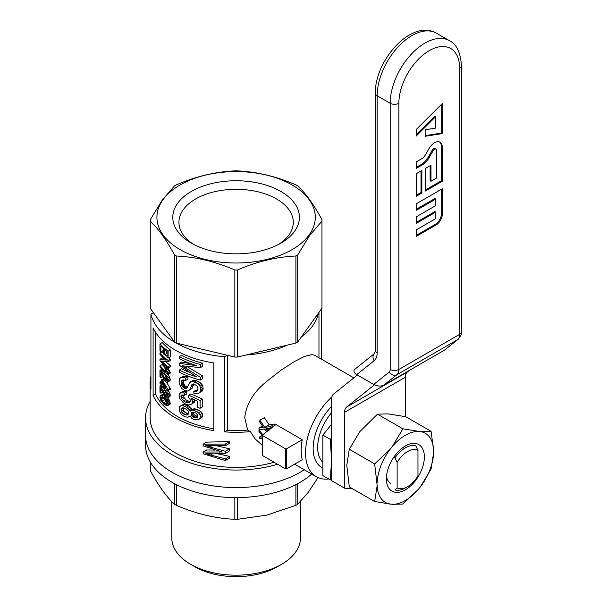 <?xml version="1.0" encoding="UTF-8"?>
<svg xmlns="http://www.w3.org/2000/svg" width="607" height="607" viewBox="0 0 607 607"><rect width="100%" height="100%" fill="white"/><g stroke="black" fill="none" stroke-linecap="round" stroke-linejoin="round"><path stroke-width="0.91" d="M277.543 464.241A90.534 52.27 180 0 1 145.566 417.768L145.566 435.31A90.534 52.27 0 0 0 204.256 484.242A90.534 52.27 0 0 0 304.236 469.735A90.534 52.27 180 0 1 204.256 484.242A90.534 52.27 180 0 1 145.566 435.31L145.566 445.333A90.534 52.27 0 0 0 210.128 495.411A90.534 52.27 0 0 0 311.74 474.067M317.977 477.557L308.303 492.315L297.703 504.28A85.853 49.569 180 0 1 295.905 505.32L266.64 515.168L237.383 519.311A85.853 49.569 180 0 1 234.833 519.311C215.326 518.431 195.818 513.765 176.303 505.32A85.853 49.569 180 0 1 174.505 504.28C166.424 496.792 158.344 485.532 150.263 470.486A85.853 49.569 180 0 1 150.255 469.757L150.255 461.927M150.263 470.486L150.263 461.95M174.505 483.642L174.505 504.28M176.303 505.32L176.303 484.583M237.383 497.596L237.383 519.311M295.905 505.32L295.905 484.583M297.703 483.642L297.703 504.28M234.833 497.596L234.833 519.311M171.796 501.61L171.796 538.052A64.312 37.133 0 0 0 190.628 564.305L194.968 566.809A58.173 33.59 0 0 0 277.24 566.809L281.58 564.305A64.312 37.133 0 0 0 300.419 538.052L300.419 501.61M190.628 564.305A64.312 37.133 0 0 0 281.58 564.305M150.931 314.085A85.936 49.615 180 0 0 224.719 356.681L227.208 355.247L176.303 343.076A85.853 49.569 180 0 1 174.505 342.037L153.419 312.643L150.931 314.085L150.931 389.262A85.936 49.615 180 0 1 150.172 382.683A85.936 49.615 180 0 1 150.931 376.112M153.101 395.529A85.936 49.615 180 0 0 213.869 430.606L213.869 362.948A85.936 49.615 180 0 1 153.101 327.871L153.101 395.529L155.62 394.072L155.62 332.416M262.452 435.811L258.969 431.524A58.31 33.666 120 0 1 258.977 430.022L262.77 434.741M269.182 424.817L264.379 417.639L259.925 420.211L264.796 427.351L269.182 424.817L274.736 424.065A52.172 30.122 -60 0 0 274.447 425.75M262.452 445.485L255.084 438.884L250.334 431.615A85.936 49.615 180 0 1 224.719 431.858L227.481 430.264A82.863 47.839 0 0 0 247.641 430.059L244.735 417.737C246.222 403.799 253.916 391.401 267.816 380.528L280.988 370.247L293.803 361.909L304.433 356.461L311.831 354.587L314.54 355.194L353.851 377.888M250.334 431.615L247.641 430.059M259.925 420.211A58.31 33.666 120 0 0 259.659 421.865L263.446 427.374M262.482 426.008L259.045 427.996L263.377 427.275M264.796 427.351L270.29 426.63A58.31 33.666 120 0 0 270.024 428.345L265.813 428.815L267.459 431.129M259.045 427.996A58.31 33.666 120 0 0 258.984 429.536L264.629 429.005L266.67 431.736M262.452 438.391L259.53 438.482A58.31 33.666 120 0 1 259.333 437.093L262.452 436.926M266.837 430.28L271.2 427.753L271.435 428.072M266.23 429.46L267.702 428.603M302.248 459.772L286.451 468.885L286.451 448.839L302.248 439.726A52.172 30.122 -60 0 0 302.248 459.772M286.451 468.885L285.586 468.885L285.586 448.839L286.451 448.839M262.452 434.984L262.52 455.569L262.452 434.984L275.988 424.566L302.248 439.726M270.024 428.345L274.243 425.909M264.508 429.02L266.291 431.236M258.977 430.022L259.963 429.453M259.333 437.093L262.163 435.454M270.29 426.63L274.736 424.065M285.586 468.885L262.52 455.569M262.52 435.523L285.586 448.839M301.277 337.06A82.863 47.839 0 0 0 318.379 313.22L297.703 342.037A85.853 49.569 180 0 1 295.905 343.076L295.905 256.002A85.853 49.569 0 0 0 297.703 254.963L309.828 235.213L321.953 221.176A85.853 49.569 0 0 0 321.96 220.44A85.853 49.569 0 0 0 321.953 219.704C313.872 204.665 305.791 193.398 297.703 185.917A85.853 49.569 0 0 0 295.905 184.877C276.397 176.432 256.89 171.766 237.383 170.878A85.853 49.569 0 0 0 234.833 170.878C215.326 171.766 195.818 176.432 176.303 184.877A85.853 49.569 0 0 0 174.505 185.917L162.388 199.953L150.263 219.704A85.853 49.569 0 0 0 150.255 220.44A85.853 49.569 0 0 0 150.263 221.176C158.344 228.657 166.424 239.924 174.505 254.963A85.853 49.569 0 0 0 176.303 256.002C195.818 256.89 215.326 261.556 234.833 270.001A85.853 49.569 0 0 0 237.383 270.001C256.89 261.556 276.397 256.89 295.905 256.002M246.002 355.012A82.863 47.839 0 0 0 287.286 345.133L237.383 357.068L237.383 270.001M227.481 430.264L227.481 355.307M224.719 356.681L224.719 431.858M274.114 462.268A85.936 49.615 180 0 1 150.172 417.768L150.172 382.683M321.285 309.175L321.285 359.086M217.177 445.925L229.56 448.823L229.56 450.91L225.349 453.338L213.429 453.884L205.887 453.52L207.951 454.241L208.808 453.748M217.503 453.786L229.56 456.358L229.56 458.126L225.349 460.554L203.117 453.801L203.117 452.04L206.691 449.977L215.136 450.075M203.117 452.04L222.314 451.972L203.117 445.864L203.117 444.18L206.691 442.116L229.56 441.608L229.56 443.292L225.349 445.72L205.887 445.576L208.474 446.486L209.688 445.781M155.62 394.072A82.863 47.839 0 0 0 213.869 428.77M163.177 370.278L165.703 375.771M161.986 369.139L159.975 370.293A85.936 49.615 180 0 0 160.286 370.642L165.764 380.771L166.788 381.059L167.229 380.141L166.735 378.427L165.445 376.901L165.605 375.832L167.813 374.557L169.649 376.939L170.089 380.589L167.395 382.433L166.576 382.387L170.256 388.359L170.256 389.315L168.071 390.582A85.936 49.615 180 0 1 162.593 385.969L162.593 387.289L163.465 386.78M170.317 349.905L168.124 351.172A85.936 49.615 180 0 1 159.975 343.835L162.251 342.515A82.863 47.839 0 0 0 170.317 349.905L170.317 356.825L168.124 358.084A85.936 49.615 180 0 1 167.069 357.28L167.069 351.628A85.936 49.615 180 0 1 164.451 349.473L164.451 354.761A85.936 49.615 180 0 1 163.48 353.896L163.48 348.608A85.936 49.615 180 0 1 160.84 346.02L160.84 351.916L163.101 350.611L163.101 348.251M164.451 354.761L166.667 353.486L166.667 351.309M200.386 364.526L200.386 367.637L202.708 366.294L202.708 363.183L200.386 364.526A85.936 49.615 180 0 1 179.3 356.628L181.478 355.376A82.863 47.839 0 0 0 202.708 363.183M187.032 366.567L202.708 375.915L202.708 378.722L200.386 380.065A85.936 49.615 180 0 1 179.3 372.167L179.3 370.065L181.478 368.806A82.863 47.839 0 0 0 188.428 371.962M179.3 370.065A85.936 49.615 180 0 0 196.615 376.894L179.3 365.247L179.3 363.343L181.478 362.091L190.606 363.593M168.587 357.819A82.863 47.839 0 0 0 170.317 359.169L168.124 360.429A85.936 49.615 180 0 1 159.975 353.092L162.251 351.779A82.863 47.839 0 0 0 163.48 353.122M164.869 354.518A82.863 47.839 0 0 0 167.069 356.537M168.124 360.429L168.124 361.757L170.317 360.49L170.317 359.169M165.673 361.597A82.863 47.839 0 0 0 170.317 365.482L170.317 366.749L168.124 368.009L170.317 372.341L168.124 373.601L168.124 374.382A85.936 49.615 180 0 1 159.975 367.045L159.975 365.846L162.251 364.534A82.863 47.839 0 0 0 165.491 367.872M159.975 353.092L159.975 354.359A85.936 49.615 180 0 0 166.136 360.148L159.975 359.291L162.251 357.978L163.996 358.327M168.124 374.382L170.317 373.123L170.317 372.341M183.754 379.891L183.458 382.812L185.014 385.84L182.828 387.099L185.287 388.579L186.789 388.298L189.634 382.683L192.654 380.589L195.097 380.323L199.908 382.281L202.26 384.921L203.163 388.161L202.859 389.686L202.26 391.037L197.472 393.791L193.944 393.609L193.808 391.462L196.061 390.157L197.745 390.278M193.838 384.011L191.987 388.465L187.555 391.014L184.665 390.521L181.751 388.404L179.3 383.692L179.073 381.97L179.763 378.616L180.575 377.713L183.678 377.562L185.871 376.294L187.859 376.939L187.98 379.102L185.78 380.369L182.35 380.065L181.394 381.621L181.281 384.072L182.108 386.166L184.293 384.906M180.575 377.713L182.753 376.454L185.871 376.294M185.014 385.84L187.464 387.304M194.832 399.99L194.415 402.244L190.689 404.626L188.458 404.899L185.909 404.277L183.314 402.752L179.528 398.245L179.073 395.605L179.414 393.776L182.639 391.538L184.293 391.219L186.607 391.849L186.857 393.966L184.665 395.225L181.751 394.922L181.045 395.483L181.159 397.942L183.344 396.69L185.75 399.694L187.859 400.901L190.188 401.364M183.155 394.831L183.344 396.69M181.159 397.942L183.557 400.961L185.659 402.168L189.111 402.638L190.423 400.62L189.763 398.67L188.329 397.031L188.716 395.172L190.939 393.89L202.412 399.095L202.412 406.91L200.09 408.253A85.936 49.615 180 0 1 197.184 407.441L197.184 401.022L191.364 398.344L192.715 401.819L192.169 403.541M194.415 402.244L190.689 404.626M180.689 405.84L182.472 405.575L186.539 407.145L189.24 409.702L190.029 411.296L193.868 408.777L196.622 409.179L200.925 411.637L202.26 413.39L202.708 415.408L202.108 417.161L198.481 419.642L194.361 419.703L191.63 418.185L190.029 415.81L187.942 417.221L184.786 416.736L182.35 415.249L180.575 413.299L179.414 411.015L179.414 406.804L182.866 404.581L184.657 404.315L188.739 405.871L192.07 409.642M202.108 417.161L198.481 419.642M163.837 387.122L165.703 391.409M168.139 390.544L169.649 392.577L170.317 395.256L169.588 396.803L167.395 398.071L165.658 397.524L164.656 396.439L160.885 388.472L160.885 393.222A85.936 49.615 180 0 1 159.975 392.251L159.975 385.931L161.599 384.997M167.585 397.964L169.755 400.901L170.203 403.769L166.955 405.848L163.738 403.989L160.787 400.279L159.884 396.963L160.605 395.514L162.873 394.209L163.541 394.512M170.203 403.769L167.395 405.772M207.951 454.241L210.454 455.015L212.435 453.869M210.454 455.015L225.349 458.793L229.56 456.358M225.349 458.793L225.349 460.554M219.362 452.086L220.364 451.509M203.117 444.18L225.349 444.036L229.56 441.608M225.349 444.036L225.349 445.72M208.474 446.486L209.787 446.964L211.699 445.857M209.787 446.964L225.349 451.251L229.56 448.823M225.349 451.251L225.349 453.338M145.566 417.768A90.534 52.27 180 0 1 150.172 401.31M183.2 407.798L183.344 409.816L184.171 411.311L186.979 413.458L188.739 413.762M164.3 399.732L162.061 401.03L163.738 402.782L166.515 404.543L167.229 403.716L166.576 401.88L163.738 398.875L166.675 402.069M193.383 412.252L193.458 413.746L194.278 414.93L197.92 416.607M202.859 386.477L200.538 387.82L200.538 391.029L198.77 393.26M202.26 384.921L199.946 386.264L200.538 387.82M193.808 391.462L196.896 391.219L198.049 388.844L196.896 385.703L193.398 383.905L191.766 384.853L189.763 389.755L188.716 390.559M202.26 391.037L199.946 392.372M195.477 391.591L197.738 390.286M183.58 380.361L181.394 381.621M183.458 381.704L181.281 382.964M166.576 382.387L164.14 379.99L160.885 372.835L160.885 377.584L162.501 376.651M159.975 365.846A85.936 49.615 180 0 0 166.136 371.636L164.869 368.229L166.887 367.06M167.949 367.872L165.87 369.071L168.124 373.601M165.87 369.071A85.936 49.615 180 0 1 164.869 368.229M197.89 416.713L195.765 417.935L197.761 417.13L197.761 415.021L195.765 413.026L193.125 412.183L192.032 412.411L191.228 412.935L191.228 415.036L192.988 417.047L195.765 417.935M191.987 388.465L189.763 389.755M160.885 377.584A85.936 49.615 180 0 1 159.975 376.613L159.975 370.293M184.171 376.128L181.994 377.387M159.975 385.931A85.936 49.615 180 0 0 160.286 386.272L165.764 396.409L166.788 396.697L167.229 395.779L166.735 394.064L165.445 392.539L165.605 391.469L167.669 390.278M168.291 398.708L166.083 399.983L166.902 401.052L169.095 399.785M183.208 379.845L181.751 380.688M183.458 382.812L181.281 384.072M183.815 383.981L181.637 385.24M182.108 386.166L182.828 387.099M183.557 387.729L185.75 386.462M184.543 388.359L186.736 387.091M190.423 381.871L192.851 381.621L195.097 380.323M193.868 380.308L191.63 381.598M188.587 411.66L187.684 410.309L184.786 408.314A85.936 49.615 180 0 1 183.8 407.881L181.994 407.858L180.924 409.763L181.994 412.57L183.193 413.724L184.786 414.725L187.684 414.922L188.982 413.117L188.587 411.66M169.649 376.939L167.456 378.207L167.957 379.489L170.15 378.229M165.127 380.065L166.971 378.996M164.505 379.163L166.455 378.04M192.851 381.621L195.902 382.6L198.178 381.287M194.361 382.015L196.622 380.71M195.902 382.6L197.616 383.609L199.908 382.281M201.22 383.449L198.914 384.777L199.946 386.264M197.616 383.609L198.914 384.777M167.957 379.489L168.124 380.877L167.395 382.433M165.605 375.832L167.456 378.207M166.902 401.052L167.957 403.245L170.15 401.986M169.755 400.901L167.562 402.168M168.822 375.634L166.629 376.901M183.678 377.562L185.659 378.214L187.859 376.939M185.659 378.214L185.78 380.369M183.102 395.271L180.924 396.53M163.753 394.922L161.819 396.037L166.083 399.983M160.605 395.514L161.819 396.037M165.043 396.917L163.738 397.668M165.021 398.86L166.515 397.995M164.004 379.739L162.593 380.551A85.936 49.615 180 0 1 161.728 379.709L161.728 383.92A85.936 49.615 180 0 1 159.975 382.084L159.975 383.29A85.936 49.615 180 0 0 161.728 385.119L161.728 386.439A85.936 49.615 180 0 0 162.593 387.289M167.957 403.245L168.018 405.036M170.317 403.131L168.124 404.399M165.605 391.469L167.957 395.127L168.124 396.515L167.395 398.071M167.79 405.529L169.983 404.262M190.689 410.438L191.63 410.066L194.361 410.484L198.626 412.965L199.946 414.725L200.386 416.751L199.794 418.496M163.829 387.107L161.583 388.404M162.107 389.588L164.353 388.29M196.622 409.179L194.361 410.484M198.891 410.165L196.615 411.478M167.153 380.536L166.303 381.029M163.738 398.875L162.061 397.418L160.741 397.107L160.741 398.609L162.061 401.03M162.13 386.841L161.067 387.456M162.593 380.551L168.071 389.618L170.256 388.359M162.35 397.684L160.741 398.609M161.591 397.175L160.605 397.744M163.275 398.48L161.159 399.702M163.738 402.782L165.961 401.5M167.122 403.116L165.445 404.087M167.016 404.254L166.515 404.543M200.386 367.637L181.994 365.763L200.386 377.258L202.708 375.915M200.386 377.258L200.386 380.065M192.184 412.381L191.228 412.935M191.091 413.989L193.33 412.699M183.344 409.816L181.159 411.076M180.924 409.763L183.102 408.503M160.286 386.272L161.728 385.445M161.728 386.09L160.605 386.735M190.203 416.136L189.111 416.774M186.827 388.26L186.159 388.647M162.79 391.143L165.021 389.853M163.738 393.283L165.483 392.274M166.455 393.677L164.505 394.8M165.127 395.696L166.971 394.633M165.764 396.409L167.198 395.582M166.303 396.667L167.153 396.174M165.764 380.771L167.198 379.944M166.629 392.539L168.822 391.265M183.314 366.666L184.194 366.165M187.358 366.81L185.158 368.077M170.15 393.867L167.957 395.127M167.456 393.844L169.649 392.577M168.124 396.515L170.317 395.256M170.089 396.227L167.904 397.494M188.716 395.172L200.09 400.43L200.09 408.253M180.461 392.79L182.108 392.479L184.414 393.116L184.665 395.225M189.771 401.364L187.555 402.638M185.659 402.168L187.859 400.901M162.79 375.505L165.021 374.216M163.738 377.645L165.483 376.636M184.786 414.725L186.979 413.458M183.193 413.724L185.378 412.464M170.317 365.482L168.124 366.749A85.936 49.615 180 0 1 161.583 361.104L168.124 361.757M184.657 404.315L182.472 405.575M184.907 406.364L187.108 405.097M186.539 407.145L188.739 405.871M188.071 408.352L190.287 407.077M189.24 409.702L191.463 408.42M168.124 351.172L168.124 358.084M191.63 410.066L193.868 408.777M192.851 410.082L195.097 408.784M159.975 382.084L161.728 381.075M198.626 412.965L200.925 411.637M200.386 416.751L202.708 415.408M199.946 414.725L202.26 413.39M191.091 386.727L193.33 385.437M160.286 370.642L162.319 369.466M182.168 407.836L181.394 408.283M186.288 415.059L188.489 413.784M167.509 372.713L169.702 371.454M168.071 389.618L168.071 390.582M182.108 392.479L184.293 391.219M162.501 392.281L160.885 393.222M191.228 415.036L193.458 413.746M194.278 414.93L192.032 416.22M192.988 417.047L195.234 415.749M194.361 417.699L196.622 416.394M170.089 380.589L167.904 381.856M168.124 366.749L168.124 368.009A85.936 49.615 180 0 1 159.975 360.672L159.975 359.291M185.287 388.579L187.457 387.327M159.975 343.835L159.975 350.99A85.936 49.615 180 0 0 160.84 351.916M179.3 363.343L196.896 365.657A85.936 49.615 180 0 1 179.3 358.737L179.3 356.628M181.045 408.913L183.018 407.775M184.414 393.116L186.607 391.849M184.293 398.336L182.108 399.596M183.557 400.961L185.75 399.694M184.171 411.311L181.994 412.57M200.09 400.43L202.412 399.095M193.512 399.383L192.305 400.074M192.715 401.819L194.961 400.521M182.092 394.876L181.045 395.483M166.902 371.583L169.095 370.316M166.303 370.323L168.503 369.056M163.837 371.469L161.583 372.766M164.353 372.652L162.107 373.95M166.25 387.964A85.936 49.615 180 0 1 162.593 384.762L162.593 381.697L166.25 387.964M168.124 380.877L170.317 379.618M193.405 383.905L191.766 384.853M162.737 369.868L160.605 371.097M161.067 371.825L163.329 370.52M161.728 379.709L163.458 378.707M163.89 384.019L162.593 384.762M200.834 389.504L203.163 388.161M200.538 391.029L202.859 389.686M278.598 244.401A57.179 33.013 0 0 0 293.287 222.306A57.179 33.013 0 0 0 247.261 189.93A57.179 33.013 0 0 0 183.276 209.673A57.179 33.013 0 0 0 178.928 222.306A57.179 33.013 0 0 0 193.618 244.401M162.949 199.802A79.183 45.715 180 0 1 298.925 189.467A79.183 45.715 180 0 1 246.442 262.619A79.183 45.715 180 0 1 162.949 199.802M177.608 203.307A63.318 36.557 0 0 0 191.334 243.141A63.318 36.557 0 0 0 280.882 243.141A63.318 36.557 0 0 0 271.283 186.903A63.318 36.557 0 0 0 177.608 203.307M174.505 342.037L174.505 254.963M150.263 221.176L150.263 308.242L153.419 312.643M287.286 345.133L295.905 343.076M318.379 313.22L321.953 308.242L321.953 221.176M297.703 254.963L297.703 342.037M321.96 220.44L321.96 307.506A85.853 49.569 180 0 1 321.953 308.242M150.263 308.242A85.853 49.569 180 0 1 150.255 307.506L150.255 220.44M237.383 357.068A85.853 49.569 180 0 1 234.833 357.068L234.833 270.001M227.208 355.247L234.833 357.068M176.303 256.002L176.303 343.076M331.915 396.803A52.172 30.122 120 0 0 316.361 476.738A52.172 30.122 120 0 0 328.797 479.006M331.597 406.394A41.435 23.923 120 0 0 313.144 448.467A41.435 23.923 120 0 0 322.878 468.027M397.13 487.922L397.13 462.382L394.96 457.86A24.553 14.173 -60 0 1 415.795 445.834L417.965 450.356L417.965 475.888A21.48 12.406 -60 0 1 407.547 486.677A21.48 12.406 -60 0 1 397.13 487.922L394.96 489.94A24.553 14.173 -60 0 0 405.377 487.929L407.547 486.677M394.96 457.86L393.799 457.192M397.13 462.382A21.48 12.406 -60 0 1 417.965 450.356M322.878 462.352A36.83 21.26 -60 0 1 331.597 412.654M331.597 480.069L330.299 479.871L322.878 475.592L322.878 435.082L331.597 424.232M331.597 462.079A42.968 24.804 -60 0 1 331.559 460.349A42.968 24.804 -60 0 1 331.597 458.573M330.299 479.871L331.559 460.349L330.299 439.362L331.597 438.057M330.299 439.362L322.878 435.082M374.443 384.83L346.643 407.031A12.277 7.087 -120 0 0 344.617 412.305L344.617 488.18L331.597 480.668L331.597 399.315A12.277 7.087 -120 0 1 333.622 394.042L357.417 375.043M409.277 370.46L407.411 371.954A12.277 7.087 -120 0 0 405.377 377.22L405.377 416.622M352.804 488.916L344.617 488.18M425.363 154.937L429.081 148.51A10.934 6.313 -60 0 1 440.007 142.197A10.934 6.313 -60 0 1 442.275 147.198L442.275 181.265L425.348 191.038L425.348 168.488L430.985 165.233L430.985 181.265L436.63 178.01L436.63 150.46A2.952 1.707 120 0 0 436.016 149.11A2.952 1.707 120 0 0 433.064 150.809L429.05 157.774A13.483 7.785 -60 0 1 422.305 164.892L416.227 168.397L416.227 161.879L421.873 158.624A6.988 4.029 120 0 0 425.363 154.937M421.873 170.491L416.227 173.746L416.227 196.304L421.873 193.041L421.873 170.491M416.227 229.878L416.227 236.396L436.19 224.871A8.597 4.962 120 0 0 442.275 214.339L442.275 188.785L416.227 203.823L416.227 210.333L435.765 199.058L435.765 205.576L416.227 216.851L416.227 223.368L435.765 212.093L435.765 218.603L416.227 229.878M416.227 129.503L442.275 103.524L442.275 133.593L425.348 136.256L425.348 129.739L435.765 128.107L435.765 116.536L416.227 136.021L416.227 129.503M459.636 68.196L459.636 334.381A6.138 3.543 -0 0 0 461.434 331.877L461.434 65.685A6.138 3.543 180 0 1 459.636 68.196A42.968 24.804 120 0 0 429.248 50.654A42.968 24.804 120 0 0 398.867 103.273A6.138 3.543 180 0 1 390.187 103.273L377.167 95.762A6.138 3.543 180 0 1 375.369 93.25L375.369 350.322L374.633 353.433L354.905 369.193C353.191 370.907 353.798 372.728 356.719 374.633L373.715 384.451C377.41 386.28 380.748 386.538 383.723 385.217L444.483 350.133L458.11 339.313A6.138 4.993 51.4 0 0 458.368 339.085M461.434 65.685C460.516 52.354 456.532 44.023 449.461 40.699A49.106 28.354 120 0 0 411.622 53.856A49.106 28.354 120 0 0 390.187 103.273L390.187 369.466A6.138 3.543 60 0 1 389.17 372.099L373.715 384.451M416.227 235.395L435.325 224.37A8.597 4.962 120 0 0 441.403 213.839L441.403 189.285M416.227 209.332L434.893 198.557L435.765 199.058M416.227 222.367L434.893 211.585L435.765 212.093M416.227 195.302L421.008 192.54L421.873 193.041M421.008 192.54L421.008 170.992M439.559 141.977A10.934 6.313 -60 0 1 441.403 146.697L441.403 180.765L442.275 181.265M441.403 180.765L425.348 190.037M430.12 165.734L430.12 180.765L430.985 181.265M436.016 149.11L435.151 148.609A2.952 1.707 120 0 0 432.199 150.308L428.178 157.266A13.483 7.785 -60 0 1 421.44 164.391L416.227 167.395M441.403 104.389L441.403 133.092L442.275 133.593M441.403 133.092L425.348 135.619M416.227 134.655L434.893 116.036L435.765 116.536M349.291 449.271L346.787 465.288L349.291 486.89L374.663 501.534L377.167 485.517L374.663 463.915L349.291 449.271L359.883 431.531L377.501 414.171L402.873 428.823L420.499 431.623A39.933 23.058 -60 0 1 433.588 450.25L433.588 452.943A39.933 23.058 -60 0 1 420.499 486.7L418.473 489.212A39.933 23.058 -60 0 1 392.281 504.334L374.663 501.534M420.499 431.623L431.084 431.342L405.719 416.698L388.093 413.898L377.501 414.171M418.473 489.212L402.873 504.053L392.281 504.334M374.663 463.915L390.263 449.074L392.281 446.562L402.873 428.823M390.68 483.316A20.714 11.958 -60 0 1 386.53 476.1M433.588 452.943L431.084 468.961L420.499 486.7M386.393 478.847A26.852 15.501 -60 0 1 405.377 445.955A26.852 15.501 -60 0 1 424.369 456.919A26.852 15.501 -60 0 1 405.377 489.811A26.852 15.501 -60 0 1 386.393 478.847M392.281 446.562A39.933 23.058 -60 0 1 418.473 431.44M377.167 482.823A39.933 23.058 -60 0 1 390.263 449.074M390.263 504.151A39.933 23.058 -60 0 1 377.167 485.517M431.084 431.342L433.588 450.25M407.411 371.954L346.643 407.031M405.377 377.22L344.617 412.305M398.867 103.273L398.867 369.466L459.636 334.381A12.277 7.087 60 0 1 457.602 339.654L444.483 350.133M390.187 369.466A6.138 3.543 0 0 0 398.867 369.466A12.277 7.087 60 0 1 396.841 374.739L457.602 339.654A6.138 4.993 51.4 0 0 458.065 339.343A6.138 4.993 51.4 0 0 458.11 339.313M389.17 372.099A6.138 4.993 -128.6 0 0 396.841 374.739L383.723 385.217M356.719 374.633L374.124 360.733A18.415 10.63 -120 0 0 377.167 352.826L377.167 95.762A49.106 28.354 -60 0 1 398.602 46.337A49.106 28.354 -60 0 1 436.441 33.188L449.461 40.699M375.369 350.322A6.138 3.543 0 0 0 377.167 352.826M374.633 353.433A6.138 4.993 51.4 0 0 374.124 360.733M435.325 224.37L436.19 224.871M441.403 213.839L442.275 214.339M441.403 146.697L442.275 147.198M432.199 150.308L433.064 150.809M428.178 157.266L429.05 157.774M421.44 164.391L422.305 164.892M318.971 357.751L318.971 312.393M316.361 476.738L294.607 464.18M458.065 339.336C460.857 335.959 461.98 333.471 461.434 331.877M375.369 93.25C374.625 60.7 411.425 18.544 436.441 33.188"/></g></svg>
